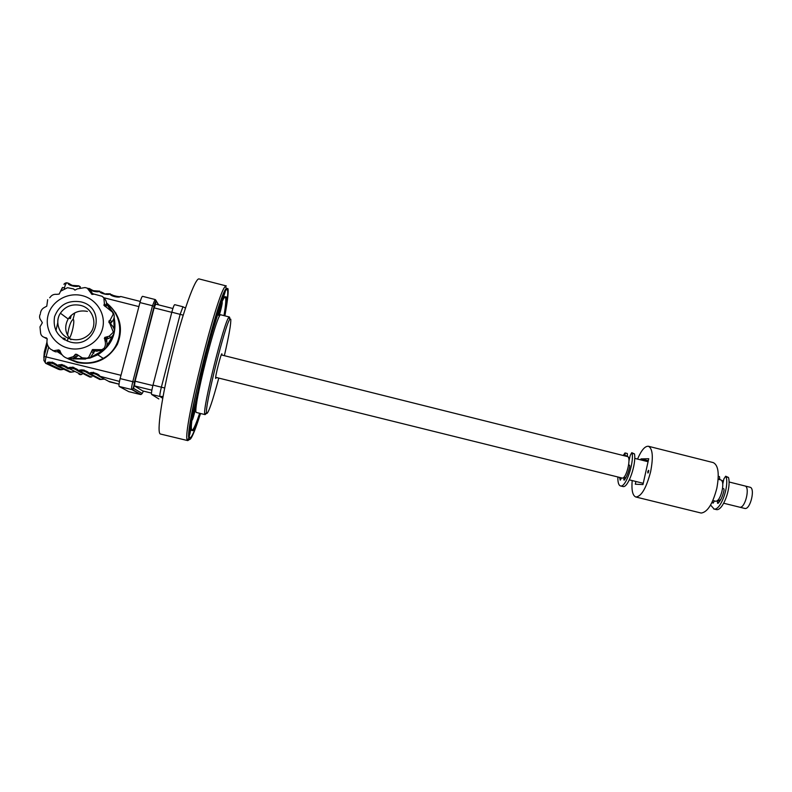 <?xml version="1.0" encoding="UTF-8"?>
<svg xmlns="http://www.w3.org/2000/svg" width="792" height="792" viewBox="0 0 792 792"><rect width="100%" height="100%" fill="white"/><g stroke="black" fill="none" stroke-linecap="round" stroke-linejoin="round"><path stroke-width="1.19" d="M218.81 315.632C218.335 314.79 221.948 300.623 222.215 302.247L222.225 302.257C222.592 303.128 219.671 315.048 218.939 315.642L218.81 315.632M218.939 313.959L221.443 303.752M192.169 420.057C191.486 420.027 195.149 405.662 195.634 406.484L195.673 406.563C196.04 407.435 193.02 419.404 192.268 420.007L192.169 420.057M192.882 416.473L194.872 408.038M188.843 439.946L187.773 440.609L187.169 439.659C182.407 432.085 217.543 291.07 225.324 286.506L226.304 285.942L199.109 278.942C195.426 277.279 182.932 311.573 172.27 354.38C161.568 397.188 156.44 433.561 160.43 434.016L160.519 434.036M225.68 311.197C227.769 299.208 228.532 291.703 227.987 288.684L226.443 288.298C218.879 292.931 184.467 431.066 188.991 438.6L189.535 439.53C191.189 439.52 194.367 432.333 199.069 417.988M196.941 423.72C193.595 433.175 191.288 437.877 190.011 437.847L189.961 437.837C187.15 437.511 193.03 402.851 203.237 361.993C213.414 321.116 224.433 288.09 226.987 289.427L227.561 290.347C227.997 292.505 227.641 297.426 226.492 305.128M220.641 305.197C222.8 299.683 224.294 297.02 225.126 297.198L225.621 297.96C226.116 300.277 225.571 306.167 223.988 315.622M199.643 413.295C195.911 424.443 193.367 430.046 192.02 430.106L191.941 430.086C191.189 429.69 191.139 426.65 191.803 420.958M196.723 403.128L194.525 409.969M205.732 414.137L205.088 414.622L204.762 413.978C202.475 408.494 224.205 321.265 228.819 317.424L229.7 317.434L229.809 319.027M205.088 414.622L196.426 412.483C191.654 412.761 217.285 310.395 220.879 314.83L229.413 317.008M224.374 355.687C229.017 335.481 231.145 323.314 230.759 319.186L229.918 319.196C225.482 323.017 204.425 407.543 206.564 412.939L206.781 413.523C208.633 412.731 212.632 400.92 218.79 378.101M216.335 377.487L215.681 378.487C214.771 377.853 221.433 351.658 221.928 353.935L221.918 355.073M723.72 503.247L739.867 507.227C745.302 508.276 750.361 486.714 744.866 485.942L749.965 487.219C755.519 488.001 750.46 509.553 744.965 508.494L739.867 507.227C745.302 508.276 750.361 486.714 744.866 485.942L729.016 481.972M721.73 480.714L723.502 480.645M718.156 479.259L720.591 479.863C725.809 480.566 720.72 502.187 715.562 501.207L712.859 500.564M628.521 457.786L629.808 457.182M221.265 354.905L627.452 456.558C631.61 456.984 626.403 478.804 622.314 478.091L215.681 377.329M625.977 477.517L625.284 477.784M722.581 481.397L723.294 481.595M720.829 499.455L718.512 500.91M710.582 505.048L714.117 509.038C720.433 510.533 729.155 487.417 726.155 476.903L725.67 476.22L723.888 478.873L722.749 484.1M713.701 508.969L716.423 509.603C722.779 511.107 731.511 488.011 728.482 477.477L725.67 476.22M714.473 500.96L713.057 503.177L712.325 501.712M719.809 479.675L719.492 476.626L718.285 476.319M719.552 501.554L719.384 500.663M717.265 500.593L719.522 501.158M722.631 488.367L723.848 488.783L724.066 490.08C722.759 496.168 720.72 500.613 717.958 503.425L717.215 500.633M717.364 502.95L718.225 503.158M617.859 477.012C617.74 482.298 618.611 485.278 620.473 485.942L620.809 485.991C625.809 487.159 634.006 463.657 632.135 453.321L631.778 452.668L630.214 455.41L628.967 460.924M620.473 485.942L623.165 486.575C628.195 487.743 636.412 464.26 634.501 453.925L631.778 452.668M621.512 477.923L620.235 480.2L619.562 477.437M627.413 456.548L627.323 453.529L624.997 452.945L623.215 455.499M625.076 455.964L624.997 452.945M628.66 464.845L629.67 465.29L629.779 466.577C628.412 472.715 626.541 477.249 624.175 480.2L623.73 477.408L625.759 477.903M623.73 479.754L624.413 479.922M647.757 471.656L647.886 473.022L648.569 470.3L647.757 471.656M648.757 470.636L648.212 472.814M632.184 480.566C631.392 490.189 632.61 495.663 635.827 497L701.187 513.058C707.523 512.167 712.741 503.88 716.849 488.199C719.492 473.646 718.285 465.112 713.245 462.597L648.46 446.272C644.995 445.936 641.352 450.202 637.54 459.083M635.827 497C641.371 496.544 646.312 488.11 650.628 471.685C653.43 457.073 652.707 448.609 648.46 446.272M648.292 460.736L640.966 458.905L640.748 459.885M635.907 481.487L635.303 484.209L642.965 484.565L648.737 458.726L640.966 458.905M158.836 398.94L151.638 394.465C151.222 393.584 151.668 390.466 152.995 385.09L171.824 312.187C173.101 307.435 174.062 304.93 174.705 304.673L182.972 306.771L185.447 308.088M142.728 390.941L151.48 393.089L142.748 390.951L134.472 385.912L135.085 381.2L154.123 307.87L155.687 304.168M67.538 335.293C68.874 326.452 70.726 321.136 73.111 319.344L73.26 319.414C75.012 320.245 72.141 334.303 69.449 338.174M69.963 284.249L72.814 285.575M80.378 286.833L78.784 285.843C76.933 287.615 66.874 285.061 68.35 283.199L66.944 282.843C66.201 282.942 65.38 284.585 64.469 287.773L64.251 288.595M90.793 289.417L93.872 290.921M101.119 291.921L104.376 293.575M115.929 313.078L115.394 313.434M111.623 294.624L114.85 296.228M49.688 297.733L50.223 297.208C51.747 295.02 53.876 294.07 56.608 294.347L59.152 294.109L60.568 291.228L67.528 287.714L73.557 288.912L74.992 290.1L77.25 288.892L85.021 287.555L87.229 288.12L92.02 294.416L94.248 294.149L102.109 296.277L103.217 297.218L103.861 297.95L104.405 303.801L103.881 305.197L112.603 312.266L113.187 314.275L110.128 320.117L108.87 321.126L113.355 332.175L109.246 336.184L104.692 337.442L104.881 340.115C105.841 343.342 105.554 346.094 104.029 348.351L101.831 349.668L92.456 349.589L88.744 357.242L87.169 358.182L82.299 357.865L76.735 354.341L75.458 354.242L73.359 356.638L67.647 358.42C64.37 357.489 61.974 355.4 60.479 352.153L59.875 350.539L58.648 349.876L53.559 350.777L50.569 349.163C47.975 346.936 46.777 344.114 46.976 340.708L47.213 339.075L46.5 337.907L45.075 337.61C42.332 336.857 40.837 335.273 40.58 332.858L39.986 326.849L42.352 322.75L41.174 320.681C39.382 318.562 39.115 316.315 40.372 313.939M40.481 313.018C40.887 310.375 42.313 308.464 44.748 307.286L46.777 306.177L47.669 299.693M52.648 350.529L55.47 351.816L60.271 351.608M66.122 357.865L68.755 359.023L75.458 357.826L78.071 355.549M80.853 357.331L83.952 358.835L90.021 358.024L94.664 351.064L103.039 350.529C106.366 348.371 107.613 345.391 106.781 341.6L106.732 339.065L110.85 337.501C115.167 333.818 115.553 329.769 112.009 325.354L110.86 324.265L110.85 322.938L111.959 321.829C115.177 317.82 114.959 313.978 111.306 310.306M63.914 365.112L63.469 366.033M70.884 367.24L70.043 368.478M60.271 369.765L62.132 369.438M57.351 366.023L56.46 365.587C53.371 363.31 50.698 362.657 48.441 363.627L61.222 369.666L59.925 369.706L47.065 363.667C46.015 360.301 57.658 363.162 57.648 366.26C56.678 362.914 68.29 365.775 68.231 368.854L68.251 368.864C67.32 365.528 78.913 368.379 78.784 371.438C77.943 368.132 89.506 370.983 89.328 374.022C88.536 370.735 100.079 373.577 99.841 376.606L109.633 381.873M61.222 369.666L63.855 369.25M69.161 371.795L69.755 372.082M91.456 372.537L91.951 372.418M91.446 373.567L91.832 372.715M89.06 376.675L89.664 376.952M89.902 373.25L89.427 374.032M98.792 378.972L99.594 379.388M108.623 381.348L109.494 381.813M108.544 381.298L119.028 384.17L109.613 381.873M99.723 376.507L98.663 375.933C95.743 373.705 93.09 373.052 90.714 373.992L89.328 374.022L99.713 379.447L88.14 373.359C85.18 371.111 82.526 370.468 80.18 371.408L78.784 371.438L89.793 377.022L77.606 370.775C74.596 368.518 71.933 367.864 69.617 368.815L67.043 368.191C63.994 365.924 61.331 365.27 59.044 366.221L57.648 366.26L69.924 372.161L56.46 365.587M90.714 373.992L101 379.408L98.693 378.913M101 379.408L104.455 379.091M100.069 379.507L101.772 379.2M80.18 371.408L91.08 376.982L88.813 376.527M91.08 376.982L91.892 376.764M93.179 373.418L93.238 372.309M93.713 372.349L93.169 372.715M92.011 372.408L91.832 373.487M90.149 377.071L91.06 377.042M69.617 368.815L81.15 374.547L78.903 374.111M81.15 374.547L81.992 374.329M83.299 370.894L83.893 369.884M81.695 370.844L82.16 369.725L81.992 370.824M80.21 374.646L81.091 374.626M81.14 369.874L81.952 370.3M79.101 374.23L79.745 374.527M80.527 370.052L79.586 371.517M59.044 366.221L71.201 372.111L68.993 371.715M71.201 372.111L74.002 371.705M70.25 372.21L72.072 371.884M73.389 368.438L73.953 367.478M72.042 367.864L72.31 367.132L72.171 367.894M93.08 294.337L90.139 290.238M106.029 306.791L106.306 305.712C106.979 302.653 106.148 300.039 103.801 297.871M44.312 337.412L47.223 339.006M87.427 311.414C79.289 309.85 72.874 312.375 68.171 318.988C64.152 326.502 65.073 333.422 70.904 339.748M120.82 296.545L120.691 296.475C119.057 298.287 109.078 295.753 110.345 293.852L110.246 293.822C108.553 295.624 98.554 293.089 99.881 291.199L99.782 291.169C98.04 292.961 88.021 290.417 89.387 288.536L88.338 288.585M107.722 304.573L107.742 305.613M80.15 287.565L78.883 285.872M55.925 330.67L57.786 322.611M70.696 315.85L69.973 318.562M64.716 338.402L64.37 339.699M54.638 363.32L52.094 362.083M60.053 369.735L57.786 368.993M142.659 296.416L142.55 296.327C141.897 296.515 141.025 298.594 139.946 302.564L120.127 378.586C119.028 383.071 118.711 385.704 119.186 386.466L128.75 391.644M726.155 476.903L728.482 477.477M718.186 478.853L719.888 479.279M632.135 453.321L634.501 453.925M625.165 455.578L627.502 456.162M163.033 396.475L159.964 396.495C159.588 395.634 160.063 392.515 161.38 387.149L180.16 314.295L182.972 306.771M162.707 398.297L159.964 396.495L151.638 394.465M164.667 388.001L152.995 385.09M183.18 315.157L171.824 312.187M184.912 307.662L185.457 308.058M171.785 312.345L154.123 307.87M135.085 381.2L152.876 385.565M151.866 390.169L134.472 385.912M70.201 359.251L77.477 361.924C86.566 364.003 95.149 362.815 103.217 358.37C123.681 347.559 125.512 316.78 106.564 303.683C125.522 316.77 123.691 347.559 103.217 358.37L97.802 354.786L89.823 358.132M106.514 302.92C120.107 314.285 123.73 328.076 117.384 344.312C108.534 359.439 95.218 365.528 77.428 362.568L68.201 358.865M62.053 354.816L57.885 352.054M58.786 351.965L61.162 353.559M68.439 348.203C53.816 344.708 44.253 329.135 48.134 315.067C51.787 300.95 67.864 291.882 82.348 295.663C96.881 299.237 106.316 314.672 102.524 328.66C98.96 342.708 83.002 351.905 68.439 348.203M70.072 341.995C57.836 337.59 52.668 329.155 54.559 316.671C59.133 304.89 67.845 299.94 80.715 301.821C107.583 307.543 96.565 349.549 70.072 341.995M68.171 318.988L60.39 313.216C53.995 322.661 59.954 336.768 71.409 339.243C77.398 340.56 82.794 339.382 87.585 335.709C98.762 327.363 94.248 308.256 80.418 305.356C71.963 303.732 65.281 306.346 60.39 313.216C54.054 322.671 59.984 336.729 71.369 339.243M57.232 350.391L59.707 351.767M74.339 355.578L76.606 356.885M91.783 351.797L93.842 353.143M91.347 293.763L91.991 294.406M62.429 364.627L61.717 364.528M48.441 363.627L45.688 363.33L43.887 360.39L44.114 356.529L46.075 356.895C45.203 360.499 45.065 362.647 45.688 363.33L58.717 369.409M119.473 381.417L98.663 375.933M89.15 373.883L88.14 373.359M78.566 371.27L77.606 370.775M67.973 368.646L67.043 368.191M72.329 367.132L73.488 367.33M73.557 288.912L74.755 290.02M91.04 292.387L93.03 294.347M104.405 303.801L106.306 305.712M103.881 305.197L105.267 306.563M110.128 320.117L111.959 321.829M108.87 321.126L110.85 322.938M108.89 322.473L110.86 324.265M110.167 323.68L112.009 325.354M106.672 336.996L108.553 338.521M104.999 337.323L107.019 338.936M104.316 338.501L106.346 340.095M104.881 340.115L106.781 341.6M94.951 349.965L96.98 351.341M93.248 349.49L95.416 350.955M92.05 350.173L94.238 351.628M75.339 354.361L77.735 355.766M58.648 349.876L59.885 350.569M45.075 337.61L47.223 338.867M74.448 358.42L83.309 358.647M91.684 356.796L102.059 350.995M106.494 346.668L112.632 335.937M114.187 329.007L113.771 319.047M109.92 308.9L106.554 304.128M92.842 293.674L94.07 294.178L92.842 293.674M111.533 310.494L106.534 303.138L111.553 310.513M114.157 317.572C117.077 333.402 111.623 345.807 97.802 354.786C111.613 345.807 117.067 333.412 114.157 317.592M85.536 359.063L73.25 358.885M48.688 347.074L46.075 356.895L120.978 375.299M44.124 356.479L47.342 344.381M49.549 363.092L48.193 362.449M60.756 365.637L61.083 364.518M68.983 283.467L69.627 283.932M67.073 282.912L66.944 282.843C65.617 282.526 63.38 284.278 64.112 284.427M138.887 306.603L103.663 297.693M62.479 287.536L64.469 287.773M67.29 341.105L67.805 339.164M73.062 319.325L74.765 312.899M71.24 315.345L70.359 318.651M65.102 338.491L64.726 339.897L65.102 338.491M62.41 287.803L61.251 290.456M60.439 291.406L62.439 287.496M43.837 357.717L44.293 352.024L44.788 352.113L44.006 356.935M47.094 343.441L45.253 352.232M44.293 352.024L46.926 342.144M63.182 338.016L62.974 338.818L63.182 338.016M63.588 339.224L63.865 338.184M69.122 318.344L69.419 317.245M140.521 394.515L131.779 389.545L133.65 388.456L142.214 393.476L143.431 391.119M119.186 386.466L131.779 389.545C131.343 388.793 131.68 386.179 132.789 381.685L134.462 382.17L133.65 388.456M120.127 378.586L132.789 381.685L152.51 305.742L154.153 306.336L134.462 382.17M158.588 304.87L155.509 299.732M139.946 302.564L152.51 305.742L155.034 299.505C156.875 302.821 155.945 298.416 154.133 306.316L134.442 382.16C133.967 386.13 133.284 388.595 132.393 389.575L141.035 394.525L142.214 393.476M156.252 301.405L154.153 306.336M156.272 301.267L158.727 304.91M140.461 394.505L128.69 391.634L140.491 394.515M187.773 440.609L160.469 434.026M192.02 430.106L189.565 429.512M229.918 319.196L228.819 317.424M206.564 412.939L204.762 413.978M225.126 297.198L223.7 296.832M226.443 288.298L225.324 286.506M188.991 438.6L187.169 439.659M643.243 483.308L629.353 479.863M628.541 457.825L629.61 458.093M648.064 461.716L634.709 458.37M722.027 481.219L722.908 481.437M163.043 396.455L161.924 396.663L162.885 397.297M155.628 304.128L172.884 308.504M73.359 356.628L75.458 357.826M88.744 357.242L90.021 358.024M63.885 369.26L61.103 369.765M101.02 379.457L104.475 379.101M71.112 372.19L74.032 371.715M109.246 336.184L110.85 337.501M104.692 337.442L106.732 339.065M101.831 349.668L103.039 350.529M92.456 349.589L94.664 351.064M75.458 354.242L77.873 355.657M113.058 332.749L113.414 331.393M113.187 314.275L112.603 312.266M103.861 297.95L102.109 296.277M57.856 369.022L59.974 369.725M140.253 301.435L120.691 296.475C119.671 297.406 109.781 294.852 110.345 293.852M110.246 293.822L105.702 293.792M99.782 291.169L93.08 290.664L89.387 288.536M89.298 288.506L88.031 288.427M78.784 285.843L72.171 285.377L68.35 283.199M70.369 318.651L71.24 315.335M142.55 296.327L155.034 299.505M223.75 296.693L225.542 296.842C227.165 296.099 227.452 300.821 224.918 315.86M200.584 413.523C193.971 433.006 193.337 430.353 192.218 430.61L190.555 429.898M225.364 290.961C225.463 292.545 212.236 326.888 202.415 369.824L192.664 415.681C190.327 429.531 190.486 433.293 189.288 435.739"/></g></svg>
